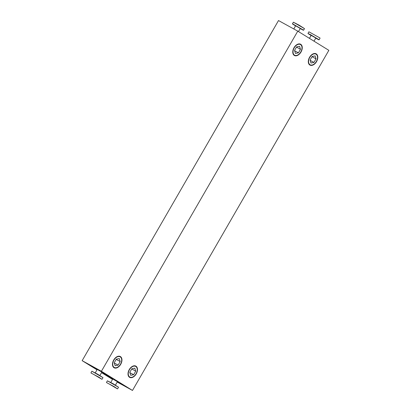 <?xml version="1.0" encoding="UTF-8"?>
<svg xmlns="http://www.w3.org/2000/svg" width="411" height="411" viewBox="0 0 411 411"><rect width="100%" height="100%" fill="white"/><g stroke="black" fill="none" stroke-linecap="round" stroke-linejoin="round"><path stroke-width="0.62" d="M129.537 377.308A6.427 4.105 -61.2 0 1 129.203 369.674A6.427 4.105 -61.2 0 1 135.851 366.109A6.427 4.105 -61.2 0 1 135.964 366.175A6.427 4.105 -61.2 0 1 136.293 373.81A6.427 4.105 -61.2 0 1 129.65 377.37A6.427 4.105 -61.2 0 1 129.537 377.308A6.427 4.105 118.8 0 0 133.76 376.394A6.427 4.105 118.8 0 0 133.847 376.327M309.832 65.02A6.427 4.105 -61.2 0 1 309.504 57.386A6.427 4.105 -61.2 0 1 316.146 53.82A6.427 4.105 -61.2 0 1 316.259 53.887A6.427 4.105 -61.2 0 1 316.593 61.522A6.427 4.105 -61.2 0 1 309.945 65.087A6.427 4.105 -61.2 0 1 309.832 65.02M132.486 390.45L328.851 50.337L297.775 31.154L101.409 371.272L132.486 390.45L117.207 382.04M294.297 55.428A6.427 4.105 -61.2 0 1 293.963 47.794A6.427 4.105 -61.2 0 1 300.611 44.234A6.427 4.105 -61.2 0 1 300.724 44.301A6.427 4.105 -61.2 0 1 301.058 51.935A6.427 4.105 -61.2 0 1 294.41 55.495A6.427 4.105 -61.2 0 1 294.297 55.428A6.427 4.105 118.8 0 0 298.525 54.519A6.427 4.105 118.8 0 0 298.612 54.447M114.001 367.717A6.427 4.105 -61.2 0 1 113.667 360.082A6.427 4.105 -61.2 0 1 120.315 356.522A6.427 4.105 -61.2 0 1 120.428 356.584A6.427 4.105 -61.2 0 1 120.757 364.218A6.427 4.105 -61.2 0 1 114.114 367.783A6.427 4.105 -61.2 0 1 114.001 367.717A6.427 4.105 118.8 0 0 118.224 366.802A6.427 4.105 118.8 0 0 118.311 366.735M112.537 378.197L101.306 371.523L112.537 378.197M123.074 384.701L116.842 381.115L122.961 384.891M119.442 383.011L117.32 381.84M92.079 366.473L97.078 369.684M90.353 365.456L88.848 364.768L91.956 366.684M105.889 375.048L112.614 379.276M112.671 379.183L105.827 375.151M112.532 379.42L101.558 372.643M96.996 369.828L82.149 360.663L101.409 371.272M297.775 31.154L278.514 20.55L82.149 360.663M97.135 369.592L90.292 365.559M90.245 365.148L99.75 370.532L90.245 365.148M117.227 381.999L119.375 383.129M110.908 377.94L119.324 382.8L110.919 377.925M102.195 371.816L99.447 370.265L102.195 371.816M129.773 388.842L127.025 387.285L129.773 388.842M87.271 363.601L84.517 362.045L87.271 363.601M112.593 379.317L112.095 379.065L112.557 379.368M108.612 376.06L108.406 376.414L118.317 381.768L101.784 372.253M114.166 379.204L113.996 379.497M97.042 369.746L96.318 369.345L97.022 369.782M101.599 372.566L108.406 376.414M103.428 373.157L103.248 373.471M95.373 368.354L103.788 373.209L95.383 368.333M115.44 385.097L117.407 381.691L116.894 381.346L112.768 379.014L110.8 382.42M137.212 370.219A6.427 4.105 118.8 0 0 137.223 370.111A6.427 4.105 118.8 0 0 135.728 366.047M135.784 366.484A6.073 3.879 118.8 0 0 128.391 372.5A6.073 3.879 118.8 0 0 133.935 376.26A6.073 3.879 118.8 0 0 137.202 370.326A6.073 3.879 118.8 0 0 135.784 366.484M130.688 375.31L133.662 374.724L135.722 371.154L134.808 368.169L131.839 368.759L129.778 372.33L130.688 375.31M129.871 372.638L133.662 374.724M131.726 368.955L135.722 371.154M108.581 383.633L117.387 388.857L108.581 383.633M106.567 382.61L114.505 386.823L117.387 388.857M107.399 380.817L113.128 383.746L118.527 387.244L107.399 380.817L106.5 382.364M99.904 375.505L101.866 372.104L101.353 371.755L97.227 369.422L95.265 372.828M121.677 360.627A6.427 4.105 118.8 0 0 121.687 360.519A6.427 4.105 118.8 0 0 120.192 356.455M120.248 356.897A6.073 3.879 118.8 0 0 112.855 362.913A6.073 3.879 118.8 0 0 118.394 366.669A6.073 3.879 118.8 0 0 121.666 360.735A6.073 3.879 118.8 0 0 120.248 356.897M115.152 365.723L118.121 365.132L120.187 361.567L119.272 358.582L116.303 359.168L114.237 362.738L115.152 365.723M114.335 363.047L118.121 365.132M116.19 359.363L120.187 361.567M93.045 374.046L101.851 379.271L93.045 374.046M91.031 373.024L98.969 377.231L101.851 379.271M91.864 371.225L97.592 374.154L102.991 377.652L91.864 371.225L90.965 372.772M309.827 65.015A6.427 4.105 118.8 0 0 314.061 64.106A6.427 4.105 118.8 0 0 314.148 64.039M317.508 57.93A6.427 4.105 118.8 0 0 317.523 57.823A6.427 4.105 118.8 0 0 316.028 53.759M310.012 64.712A6.073 3.879 118.8 0 0 314.23 63.972A6.073 3.879 118.8 0 0 317.503 58.038A6.073 3.879 118.8 0 0 311.492 55.244A6.073 3.879 118.8 0 0 310.012 64.712M315.109 55.886L312.134 56.471L310.074 60.042L310.988 63.027L313.958 62.436L316.023 58.865L315.109 55.886M310.171 60.35L313.958 62.436M312.021 56.667L316.023 58.865M309.442 38.357L311.168 35.372L315.294 37.709L315.807 38.053L314.004 41.172M319.969 37.976L308.902 31.796L319.969 37.976M311.096 35.495L308.075 33.594L310.079 34.401L319.136 39.775L320.035 38.228M308.075 33.594L315.915 37.956L318.895 39.841L315.735 38.172M301.972 48.344A6.427 4.105 118.8 0 0 301.987 48.231A6.427 4.105 118.8 0 0 300.492 44.167M294.476 55.12A6.073 3.879 118.8 0 0 298.694 54.386A6.073 3.879 118.8 0 0 301.962 48.447A6.073 3.879 118.8 0 0 295.956 45.652A6.073 3.879 118.8 0 0 294.476 55.12M299.573 46.294L296.598 46.88L294.538 50.45L295.452 53.435L298.422 52.849L300.482 49.279L299.573 46.294M294.636 50.764L298.422 52.849M296.485 47.075L300.482 49.279M293.793 28.96L295.632 25.785L300.271 28.462L298.468 31.58M304.5 28.631L299.095 25.138L293.367 22.204L292.473 23.756L303.601 30.183L304.5 28.631L293.367 22.204M295.56 25.903L292.534 24.002L294.548 25.025L300.379 28.364L303.359 30.25L300.2 28.58M118.527 387.244L117.633 388.791M102.991 377.658L102.098 379.204M308.009 33.342L308.902 31.796"/></g></svg>
